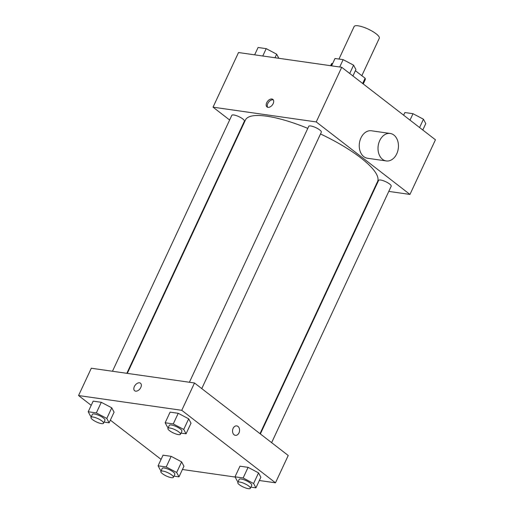 <?xml version="1.0" encoding="UTF-8"?>
<svg xmlns="http://www.w3.org/2000/svg" width="514" height="514" viewBox="0 0 514 514"><rect width="100%" height="100%" fill="white"/><g stroke="black" fill="none" stroke-linecap="round" stroke-linejoin="round"><path stroke-width="0.77" d="M361.837 75.693L379.281 38.28A13.878 3.63 -155 0 0 376.081 33.757A13.878 3.63 -155 0 0 362.858 26.979A13.878 3.63 -155 0 0 354.12 26.548L338.964 59.059M330.785 65.728L331.832 63.479A18.639 4.877 -155 0 0 331.408 63.999L330.611 65.702M331.832 63.479L332.635 63.595M355.38 70.694L365.107 78.224A18.639 4.877 -155 0 1 365.197 79.754L363.244 83.943M362.653 83.486L365.107 78.224M229.629 120.006L213.034 107.169L238.515 52.531L341.714 67.289L435.442 139.795L409.96 194.433L388.79 191.407M213.034 107.169L316.238 121.934L341.714 67.289M273.165 103.629A4.774 3.007 127.7 0 1 267.023 106.944A4.774 3.007 127.7 0 1 267.563 101.329A4.774 3.007 127.7 0 1 272.863 99.395A4.774 3.007 127.7 0 1 273.165 103.629M260.007 433.662L377.546 181.603A72.872 19.063 -155 0 0 360.751 157.849A72.872 19.063 -155 0 0 320.505 133.968M307.796 128.371A72.872 19.063 -155 0 0 245.448 120.006L127.299 373.376M241.252 129.001L240.886 128.718M374.43 189.351L373.961 189.287M316.238 121.934L409.96 194.433M126.829 373.312L244.388 121.208A6.939 1.818 -155 0 0 242.788 118.946A6.939 1.818 -155 0 0 236.177 115.56A6.939 1.818 -155 0 0 231.808 115.342L112.47 371.256M201.764 388.603L321.321 132.214A6.939 1.818 -155 0 0 319.721 129.952A6.939 1.818 -155 0 0 313.11 126.56A6.939 1.818 -155 0 0 308.741 126.348L189.403 382.262M260.373 433.944L378.606 180.395A6.939 1.818 25 0 1 385.667 181.68A6.939 1.818 25 0 1 391.186 186.261L271.63 442.657M386.265 160.946L367.504 158.261A13.878 10.139 -81.9 0 1 363.809 156.667A13.878 10.139 -81.9 0 1 360.006 140.431A13.878 10.139 -81.9 0 1 371.436 130.781L390.197 133.467A13.878 10.139 -81.9 0 1 398.273 148.642A13.878 10.139 -81.9 0 1 386.265 160.946A13.878 10.139 -81.9 0 1 382.57 159.346A13.878 10.139 -81.9 0 1 378.773 143.117A13.878 10.139 -81.9 0 1 390.197 133.467M238.316 134.231A13.878 10.139 98.1 0 0 238.547 134.809M267.633 107.259A4.774 3.007 127.7 0 1 268.636 102.157A4.774 3.007 127.7 0 1 273.326 99.909M91.209 405.334L78.558 395.549L91.299 368.23L194.504 382.988L288.226 455.494L275.485 482.813L259.352 480.506M78.558 395.549L181.763 410.307L194.504 382.988M140.817 387.453A4.774 3.007 127.7 0 1 134.674 390.769A4.774 3.007 127.7 0 1 135.214 385.153A4.774 3.007 127.7 0 1 140.515 383.219A4.774 3.007 127.7 0 1 140.817 387.453M163.041 455.179L171.162 456.342L181.615 461.868L183.941 466.23L181.615 461.868L171.162 456.342L163.041 455.179L158.081 465.8L166.208 466.963L176.662 472.488L178.988 476.851L173.957 476.131M170.102 412.132L178.229 413.295L188.683 418.82L191.009 423.183L188.683 418.82L178.229 413.295L170.102 412.132L165.148 422.759L173.276 423.921L183.729 429.447L186.055 433.81L181.018 433.09M161.075 459.381L110.362 420.15M235.142 477.043L182.419 469.5M181.763 410.307L275.485 482.813M93.169 401.132L101.297 402.295L111.75 407.814L114.076 412.177L111.75 407.814L101.297 402.295L93.169 401.132L88.215 411.753L96.343 412.915L106.796 418.441L109.122 422.804L104.085 422.084M239.974 466.185L248.095 467.342L258.548 472.867L260.874 477.23L258.548 472.867L248.095 467.342L239.974 466.185L235.014 476.806L243.141 477.969L253.595 483.494L255.921 487.857L250.89 487.137M234.114 434.799A4.774 3.489 -81.9 0 1 232.803 429.216A4.774 3.489 -81.9 0 1 236.736 425.9A4.774 3.489 -81.9 0 1 239.511 431.117A4.774 3.489 -81.9 0 1 235.38 435.345A4.774 3.489 -81.9 0 1 234.114 434.799M236.729 425.9A4.774 3.489 -81.9 0 1 239.505 431.117A4.774 3.489 -81.9 0 1 235.38 435.345M134.674 390.769A4.774 3.007 127.7 0 1 135.214 385.153A4.774 3.007 127.7 0 1 140.515 383.219M238.155 481.599L237.346 481.168L235.014 476.806M250.344 488.3L251.757 485.267A6.939 1.818 -155 0 0 250.164 482.999A6.939 1.818 -155 0 0 243.546 479.613A6.939 1.818 -155 0 0 239.177 479.395L237.764 482.434A6.939 1.818 -155 0 0 243.289 487.015A6.939 1.818 -155 0 0 250.344 488.3A6.939 1.818 -155 0 0 248.744 486.038A6.939 1.818 -155 0 0 242.133 482.652A6.939 1.818 -155 0 0 237.764 482.434M243.141 477.969L248.095 467.342M253.595 483.494L258.548 472.867M255.921 487.857L260.874 477.23M161.223 470.593L160.413 470.162L158.081 465.8M173.411 477.294L174.824 474.261A6.939 1.818 -155 0 0 173.224 472A6.939 1.818 -155 0 0 166.613 468.607A6.939 1.818 -155 0 0 162.244 468.395L160.831 471.428A6.939 1.818 -155 0 0 166.356 476.009A6.939 1.818 -155 0 0 173.411 477.294A6.939 1.818 -155 0 0 171.811 475.032A6.939 1.818 -155 0 0 165.2 471.646A6.939 1.818 -155 0 0 160.831 471.428M166.208 466.963L171.162 456.342M176.662 472.488L181.615 461.868M178.988 476.851L183.941 466.23M168.29 427.552L167.48 427.121L165.148 422.759M180.478 434.253L181.892 431.214A6.939 1.818 -155 0 0 180.292 428.952A6.939 1.818 -155 0 0 173.681 425.566A6.939 1.818 -155 0 0 169.312 425.348L167.898 428.387A6.939 1.818 -155 0 0 173.417 432.961A6.939 1.818 -155 0 0 180.478 434.253A6.939 1.818 -155 0 0 178.878 431.991A6.939 1.818 -155 0 0 172.267 428.599A6.939 1.818 -155 0 0 167.898 428.387M173.276 423.921L178.229 413.295M183.729 429.447L188.683 418.82M186.055 433.81L191.009 423.183M91.351 416.546L90.541 416.115L88.215 411.753M103.545 423.247L104.959 420.214A6.939 1.818 -155 0 0 103.359 417.953A6.939 1.818 -155 0 0 96.748 414.56A6.939 1.818 -155 0 0 92.379 414.348L90.965 417.381A6.939 1.818 -155 0 0 96.484 421.962A6.939 1.818 -155 0 0 103.545 423.247A6.939 1.818 -155 0 0 101.945 420.985A6.939 1.818 -155 0 0 95.334 417.599A6.939 1.818 -155 0 0 90.965 417.381M96.343 412.915L101.297 402.295M106.796 418.441L111.75 407.814M109.122 422.804L114.076 412.177M403.638 115.194L404.878 112.54L413.005 113.703L423.459 119.222L425.785 123.585L422.791 130.01M410.011 120.122L413.005 113.703M419.585 127.53L423.459 119.222M331.581 65.843L335.012 58.493L343.134 59.65L353.587 65.175L355.919 69.538L352.925 75.963M339.709 67.006L343.134 59.65M349.719 73.483L353.587 65.175M254.648 54.837L258.079 47.487L266.201 48.65L276.654 54.176L278.858 58.3M262.776 56L266.201 48.65M274.99 57.748L276.654 54.176"/></g></svg>
